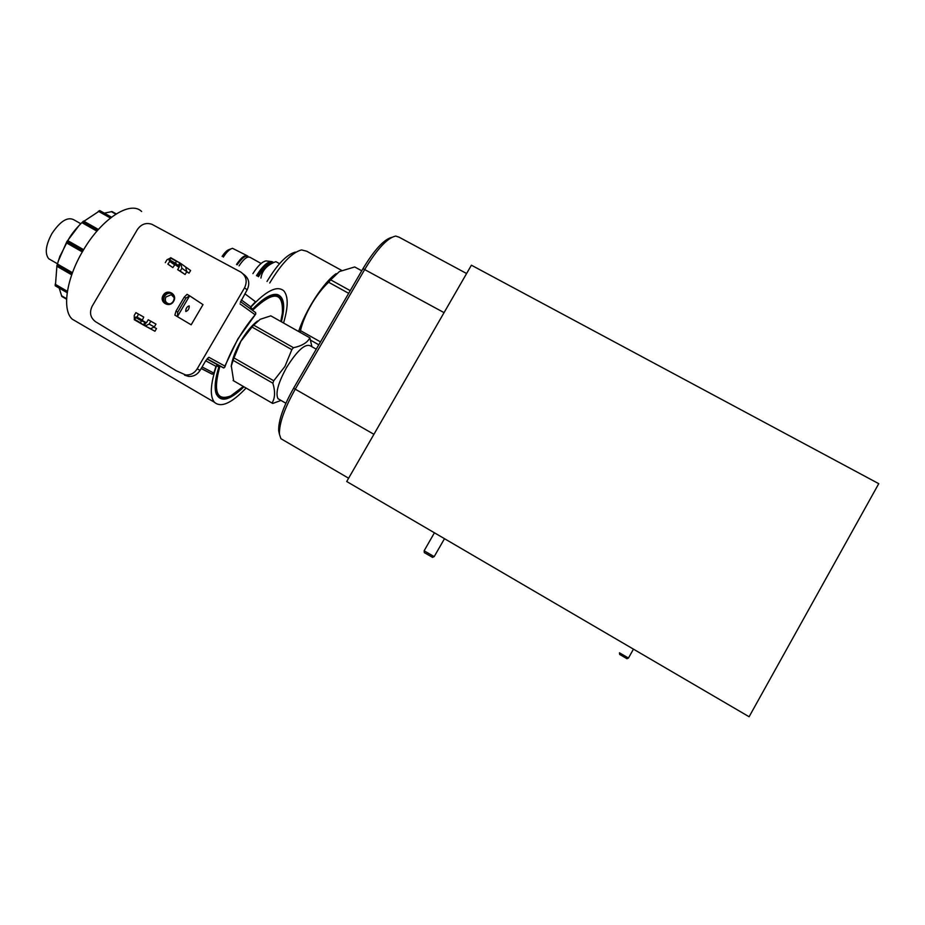 <?xml version="1.0" encoding="UTF-8"?>
<svg xmlns="http://www.w3.org/2000/svg" width="925" height="925" viewBox="0 0 925 925"><rect width="100%" height="100%" fill="white"/><g stroke="black" fill="none" stroke-linecap="round" stroke-linejoin="round"><path stroke-width="1.39" d="M346.713 481.52L471.403 265.197L878.75 483.671L749.111 716.748L346.713 481.52M391.83 237.32C384.014 239.344 374.394 249.796 362.993 268.655L293.595 388.222C283.281 406.63 278.309 420.829 278.691 430.807L279.269 433.501M466.605 273.522L399.114 237.205L395.703 236.06C387.483 237.806 377.192 248.894 364.82 269.314L295.26 389.171C284.322 408.711 279.049 423.743 279.442 434.276L280.911 438.693L282.403 439.56M260.931 278.078C262.099 270.424 267.071 264.955 275.87 261.648L275.43 261.833M258.48 276.714C263.486 268.643 268.065 264.064 272.204 262.989L275.153 261.948M257.404 276.113C263.81 266.065 269.059 261.578 273.153 262.654M256.896 275.823C263.96 264.862 269.51 260.399 273.534 262.446L273.592 262.503M252.918 273.603C257.751 265.88 262.122 261.648 266.018 260.919L272.043 261.625M261.093 263.463L250.224 257.428C247.484 255.971 243.749 258.792 239.043 265.868M248.258 256.768L247.715 256.04C244.963 254.583 241.228 257.381 236.523 264.457M246.94 255.612L232.51 248.316C229.643 249.091 226.59 252.028 223.341 257.104M231.1 248.825L229.585 249.38C227.261 250.004 224.775 252.352 222.116 256.422M279.535 263.683L275.87 261.648M267.001 281.466C277.442 264.145 286.912 254.352 295.399 252.097M269.73 282.992C281.478 263.452 292.08 252.433 301.538 249.923L306.684 251.218L341.683 270.435M336.168 273.638C323.715 282.183 305.678 309.863 298.602 331.497M350.228 290.635L330.699 279.859L328.641 282.264C316.5 293.248 303.978 314.754 300.509 330.641L299.908 332.225M330.699 279.859L339.371 271.557L354.714 266.955L361.744 270.794M348.667 293.329L328.641 282.264M320.489 341.892L300.509 330.641M318.79 344.805L311.054 340.435M316.257 349.176L310.546 345.95C305.342 343.175 297.364 350.332 286.611 367.41C278.147 382.915 275.28 393.345 278.032 398.71L279.732 399.692M291.838 349.65L252.005 327.045L240.893 341.267L233.99 357.917L273.754 380.765L284.946 366.416L291.838 349.65L293.479 347.708C301.874 345.938 307.343 342.655 309.887 337.856L311.91 346.725M309.887 337.856L270.828 315.841L260.179 319.298L253.681 325.137L293.479 347.708M252.005 327.045L253.681 325.137M273.754 380.765L272.852 383.193L233.146 360.345L231.308 365.965L233.643 380.846M281.015 400.433L272.782 403.439L272.019 403.046C275.095 398.178 275.373 391.553 272.852 383.193M231.215 366.578L231.4 365.202C232.591 358.102 235.736 350.124 240.824 341.233C246.304 332.029 251.877 325.288 257.532 321.021M252.525 310.349C273.395 290.554 283.351 291.444 282.379 313.02L280.772 321.438M243.321 386.442L230.88 395.854C216.554 401.427 212.923 391.425 220 365.861M235.412 393.125L230.279 396.282C226.22 398.27 222.902 398.675 220.3 397.496L218.15 395.854C214.149 390.801 214.554 380.684 219.341 365.491L219.271 365.444M251.924 309.91C264.353 296.994 273.43 292.531 279.165 296.52L279.72 297.029C282.264 299.735 283.212 304.51 282.553 311.32M243.946 386.8C229.481 400.768 220.15 402.884 215.964 393.148C214.276 387.274 215.236 378.568 218.843 367.028L217.236 365.051M216.404 394.385L219.179 396.848M277.673 295.607L274.054 294.416M250.421 308.823L251.508 309.413L250.259 308.499M281.397 321.796C285.42 306.036 284.102 296.96 277.442 294.543C271.418 293.317 263.174 298.151 252.722 309.042L251.508 309.413M283.536 322.998C288.322 307.007 288.403 296.278 283.767 290.82C277.176 285.235 266.215 290.67 250.872 307.135L250.224 307.933M246.073 388.038C231.551 403.323 220.983 408.052 214.369 402.213C209.732 396.27 210.391 384.268 216.358 366.208L216.727 365.294M141.629 211.501C130.483 200.251 101.692 218.473 83.123 250.536C66.276 278.483 61.755 309.852 72.231 319.171L77.723 322.386M184.514 375.122L188.608 376.417C193.498 376.672 197.326 374.648 200.089 370.358L205.662 360.819L208.877 357.27L224.879 366.08L224.752 367.237C232.048 347.58 242.385 329.855 255.762 314.038L237.852 338.943L224.879 366.08M207.05 358.935L223.411 367.838L224.752 367.237M244.535 287.848L197.175 368.867C194.377 373.214 190.515 375.238 185.59 374.949L176.12 370.671L95.552 321.703C90.292 317.703 89.182 312.5 92.223 306.094L137.386 229.55C141.155 224.162 145.977 222.405 151.862 224.278L240.858 272.1C246.339 276.101 247.565 281.35 244.535 287.848L247.137 289.837L240.373 302.348M247.137 289.837C250.143 283.385 248.941 278.182 243.529 274.228L243.263 274.02M163.17 295.353C167.067 288.126 178.016 294.358 173.599 301.307C169.68 308.545 158.753 302.29 163.17 295.353M154.14 327.219L156.51 328.583L154.938 331.254L149.758 328.433M186.202 267.36L190.596 270.505L189.035 273.164L186.804 271.592M186.665 271.834L189.035 273.164M203.003 304.614L191.163 324.814L174.871 315.124L175.981 311.182L177.716 312.176L177.438 316.593L189.637 295.803L203.003 304.614M206.98 359.016L217.965 364.993L215.988 366.335L213.848 373.087L211.871 374.035L201.164 368.508M217.965 364.993L218.624 365.213M250.351 308.777L250.744 306.811L255.497 301.747L244.859 293.745M240.558 301.666L255.635 312.604L255.762 314.038M173.368 301.18C175.022 297.272 174.027 294.485 170.373 292.832C167.61 292.254 165.39 293.202 163.713 295.676C162.048 299.665 163.089 302.452 166.835 304.059C169.564 304.579 171.738 303.62 173.368 301.18M165.876 303.712C163.598 301.654 163.182 299.157 164.615 296.231C166.28 293.768 168.5 292.82 171.264 293.398L172.189 293.768M174.212 297.7L171.275 294.717L165.933 297.006C164.592 300.209 165.425 302.452 168.431 303.747L170.316 303.816M149.677 328.225L150.59 328.722L154.313 326.953L155.978 324.108L148.231 319.738L146.543 322.605L144.947 322.224L135.859 316.974L136.9 317.541L138.449 314.095L143.745 317.055L142.207 320.466L146.393 322.767M156.51 328.583L154.105 327.265M141.479 320.848L136.033 317.703L134.252 319.703L143.34 324.953L140.392 322.709L141.479 320.848L144.947 322.224L143.34 324.953L150.59 328.722M146.243 322.825L141.826 320.316L146.185 322.837M155.978 324.108L150.798 321.218L149.11 324.097L145.364 325.877M145.965 322.779L144.369 325.507M150.798 321.218L148.231 319.738M134.946 319.553L140.392 322.709M134.252 319.703L135.859 316.974L136.033 317.703M134.379 319.472L134.206 315.483L135.894 312.627L138.449 314.095M135.894 312.627L143.745 317.055M181.346 263.891L185.648 266.978L186.758 271.673L185.104 274.505L180.236 271.106L181.913 268.25L180.791 263.498L170.72 257.682L169.125 260.399L178.248 265.544L175.392 263.162L176.467 261.312L170.998 258.237L169.125 260.399L170.096 261.081L167.841 264.111L172.825 267.568L174.987 264.55L179.011 267.36M185.104 274.505L177.658 269.649L179.334 266.793L178.248 265.544L179.843 262.816L176.467 261.312M179.381 266.678L174.848 264.134L179.3 266.851M180.791 263.498L179.265 266.261M177.658 269.649L180.236 271.106M169.911 260.075L175.392 263.162M167.841 264.111L172.825 267.568M170.535 257.983L166.951 259.809L165.274 262.665M191.163 324.814L174.871 315.124M189.139 305.886C186.838 306.742 185.717 308.58 185.752 311.401L185.856 311.482C188.157 310.615 189.278 308.765 189.232 305.967L189.139 305.886M177.716 312.176L185.948 298.127L189.637 295.803L187.058 294.335L184.225 297.145L175.981 311.182M185.948 298.127L184.225 297.145M104.305 213.132L112.087 211.571L116.226 213.895M55.407 285.79L56.934 265.579L59.755 256.664L67.837 240.673C70.624 235.216 75.295 229.203 81.886 222.624L99.831 210.738M61.813 296.439L66.588 299.214L61.813 296.439L59.2 288.103M78.833 225.792L66.82 241.679L58.217 261.243M80.81 223.723L74.035 219.896C67.733 216.462 60.368 221.006 51.939 233.528C45.707 245.148 44.631 253.554 48.724 258.746L50.771 259.925M233.99 357.917L233.146 360.345M272.019 403.046L233.112 380.533M627.011 658.739L619.634 654.414L619.472 652.796L628.457 658.045M432.518 557.405L434.149 556.63L424.136 550.791L424.297 552.618L432.588 557.37M434.183 556.63L444.497 538.685M424.136 550.791L434.426 532.788M362.993 268.655L444.058 312.638M293.595 388.222L373.931 434.311M256.491 275.604C263.255 265.047 268.701 260.503 272.829 261.983M217.19 365.063L218.566 365.814M250.617 307.505L252.722 309.042M218.843 367.028L216.554 365.791M207.628 358.345L208.877 357.27M197.175 368.867L200.089 370.358M254.918 314.604L240.049 303.909M215.988 366.335L205.674 360.785M202.078 366.959L213.848 373.087M241.286 299.897L250.744 306.811M149.607 328.352L144.508 325.588M142.207 320.466L136.9 317.541M149.11 324.097L154.313 326.953M136.761 316.963L142.068 319.888M170.096 261.081L175.056 264.573M186.758 271.673L181.913 268.25M174.478 264.747L169.518 261.255M111.254 211.594L115.822 214.149M98.408 229.469L83.527 221.052M98.339 211.235L110.41 218.023M83.632 249.681L67.837 240.673M81.886 222.624L96.94 231.146M72.474 272.69L57.385 263.995M66.519 242.893L82.313 251.912M67.398 291.329L55.153 284.218M56.772 266.215L71.711 274.829M66.612 298.694L61.501 295.734M111.382 217.259L99.576 210.623M99.276 210.727L111.185 217.421M97.992 229.932L83.053 221.48M82.718 221.792L97.703 230.267M83.1 250.571L67.34 241.564M67.074 242.015L82.834 251.01M72.081 273.777L57.061 265.128M56.934 265.579L71.93 274.205M67.248 292.3L55.153 285.293M55.211 285.605L67.213 292.566M348.621 478.225L280.911 438.693M278.691 430.807L279.442 434.276M248.559 256.93C246.466 256.965 245.807 253.196 237.112 264.793M285.883 403.242L278.032 398.71M230.88 395.854L230.279 396.282M218.15 395.854L217.017 395.195M275.477 294.624L277.442 294.543M250.247 308.441L251.635 309.459M72.231 319.171L214.369 402.213M223.919 367.977L207.142 358.831M185.59 374.949L188.608 376.417M201.211 368.428L212.426 374.209M171.264 293.398L170.373 292.832M173.322 296.023L171.275 294.717M174.987 264.55L170.027 261.058M111.497 217.167L99.842 210.623M59.928 256.052L59.755 256.664M57.454 263.764L48.724 258.746M55.28 285.825L67.19 292.728M231.4 365.202L231.308 365.965M633.463 649.142L628.433 658.068M626.942 658.727L628.376 658.057"/></g></svg>
